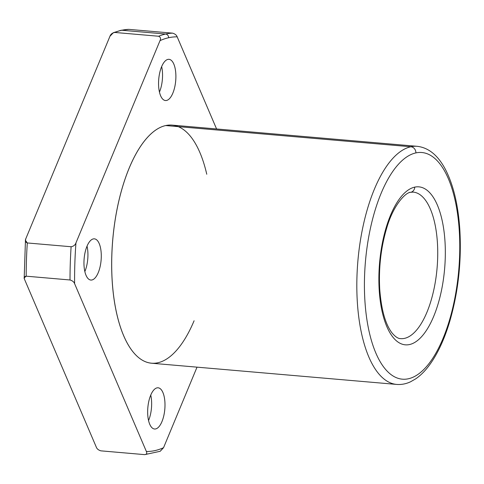<?xml version="1.0" encoding="UTF-8"?>
<svg xmlns="http://www.w3.org/2000/svg" width="484" height="484" viewBox="0 0 484 484"><rect width="100%" height="100%" fill="white"/><g stroke="black" fill="none" stroke-linecap="round" stroke-linejoin="round"><path stroke-width="0.73" d="M120.946 30.304A3.449 3.116 77.5 0 1 121.805 30.25A211.417 87.072 -85.1 0 1 128.774 29.361L120.946 30.304L113.323 32.712L114.787 32.452L158.595 36.246C160.537 37.068 161.009 38.532 160.01 40.638A207.969 85.656 -85.1 0 1 168.632 37.734A207.969 85.656 -85.1 0 1 177.18 36.844C176.545 35.102 175.014 33.868 172.588 33.154L128.774 29.361A211.417 87.072 94.9 0 0 121.805 30.25L165.613 34.037A211.417 87.072 -85.1 0 1 172.588 33.154A211.417 87.072 94.9 0 0 165.613 34.037A3.449 3.116 77.5 0 1 168.632 37.734A3.449 3.116 -102.5 0 0 165.613 34.037A211.417 87.072 94.9 0 0 158.595 36.246A211.417 87.072 -85.1 0 1 165.613 34.037L121.805 30.25A211.417 87.072 94.9 0 0 114.787 32.452A211.417 87.072 -85.1 0 1 121.805 30.25A3.449 3.116 -102.5 0 0 120.946 30.304M128.774 29.361L172.588 33.154C175.014 33.868 176.545 35.102 177.18 36.844L216.578 128.962L177.18 36.844A207.969 85.656 94.9 0 0 168.632 37.734A207.969 85.656 94.9 0 0 160.01 40.638L75.952 242.895C75.195 245.013 73.58 246.302 71.112 246.743A211.417 87.072 94.9 0 0 70.011 279.976C72.437 280.69 73.967 281.924 74.603 283.666A207.969 85.656 -85.1 0 1 75.952 242.895A207.969 85.656 94.9 0 0 74.603 283.666L146.38 451.487C147.251 453.248 146.694 454.301 144.716 454.639L100.902 450.846C98.476 450.132 96.945 448.898 96.31 447.156L24.533 279.335L24.2 277.913L26.196 276.183A211.417 87.072 -85.1 0 1 27.298 242.956L25.446 240.3L25.882 238.564L109.941 36.306L113.323 32.712M160.222 451.263L163.55 447.694L197.024 367.156L163.55 447.694L160.168 451.288L144.716 454.639C146.694 454.301 147.251 453.248 146.38 451.487A207.969 85.656 94.9 0 0 163.55 447.694A207.969 85.656 -85.1 0 1 146.38 451.487L74.603 283.666C73.967 281.924 72.437 280.69 70.011 279.976A211.417 87.072 -85.1 0 1 71.112 246.743L27.298 242.956A211.417 87.072 94.9 0 0 26.196 276.183L70.011 279.976L26.196 276.183C24.218 276.521 23.662 277.574 24.533 279.335L96.31 447.156C96.945 448.898 98.476 450.132 100.902 450.846L144.716 454.639M93.303 238.914A20.679 8.518 -85.1 0 1 99.771 268.057A20.679 8.518 -85.1 0 1 84.797 271.367A20.679 8.518 -85.1 0 1 93.303 238.914A20.679 8.518 94.9 0 0 84.041 260.035A20.679 8.518 94.9 0 0 90.841 280.048A20.679 8.518 94.9 0 0 101.108 260.18A20.679 8.518 94.9 0 0 94.404 238.842A20.679 8.518 94.9 0 0 93.303 238.914M194.09 320.771A119.494 49.217 -85.1 0 1 114.085 299.445A119.494 49.217 -85.1 0 1 165.716 125.55A119.494 49.217 -85.1 0 1 206.765 174.246M167.912 59.399A20.679 8.518 -85.1 0 1 174.373 88.542A20.679 8.518 -85.1 0 1 159.399 91.851A20.679 8.518 -85.1 0 1 167.912 59.399A20.679 8.518 94.9 0 0 158.643 80.519A20.679 8.518 94.9 0 0 165.449 100.533A20.679 8.518 94.9 0 0 175.716 80.665A20.679 8.518 94.9 0 0 169.013 59.326A20.679 8.518 94.9 0 0 167.912 59.399M157.016 387.872A20.679 8.518 -85.1 0 1 163.477 417.008A20.679 8.518 -85.1 0 1 148.503 420.318A20.679 8.518 -85.1 0 1 157.016 387.872A20.679 8.518 94.9 0 0 147.747 408.992A20.679 8.518 94.9 0 0 154.547 429.005A20.679 8.518 94.9 0 0 164.82 409.131A20.679 8.518 94.9 0 0 158.117 387.793A20.679 8.518 94.9 0 0 157.016 387.872M400.577 338.631A73.538 30.286 94.9 0 0 437.088 267.979A73.538 30.286 94.9 0 0 413.251 192.106A73.538 30.286 -85.1 0 1 437.088 267.979A73.538 30.286 -85.1 0 1 400.577 338.631C398.084 338.637 395.24 336.737 392.04 332.938C385.415 324.316 381.313 309.784 379.74 289.335C378.585 267.93 380.926 247.445 386.764 227.885C393.081 205.73 405.368 192.233 410.765 192.281A5.747 5.191 -102.5 0 0 414.74 187.126A79.279 32.652 94.9 0 0 382.124 311.508A79.279 32.652 94.9 0 0 439.52 298.828A79.279 32.652 94.9 0 0 414.74 187.126A5.747 5.191 77.5 0 1 410.765 192.281L413.251 192.106M409.337 192.378A5.747 5.191 -102.5 0 0 410.765 192.281M415.877 152.908A113.752 46.851 94.9 0 0 369.08 331.371A113.752 46.851 94.9 0 0 451.433 313.178A113.752 46.851 94.9 0 0 415.877 152.908A113.752 46.851 -85.1 0 1 451.433 313.178A113.752 46.851 -85.1 0 1 369.08 331.371A113.752 46.851 -85.1 0 1 415.877 152.908A5.747 5.191 -102.5 0 0 410.849 146.755A119.494 49.217 94.9 0 0 357.319 268.771A119.494 49.217 94.9 0 0 396.614 384.417A119.494 49.217 -85.1 0 1 357.319 268.771A119.494 49.217 -85.1 0 1 410.849 146.755A5.747 5.191 77.5 0 1 415.877 152.908M414.74 187.126A79.279 32.652 -85.1 0 1 439.52 298.828A79.279 32.652 -85.1 0 1 382.124 311.508A79.279 32.652 -85.1 0 1 414.74 187.126M417.214 146.319A119.494 49.217 94.9 0 0 410.849 146.755A119.494 49.217 -85.1 0 1 417.214 146.319C428.697 147.656 438.153 155.461 445.582 169.733C453.399 185.082 458.136 204.877 459.8 229.113C461.7 261.408 458.251 292.505 449.454 322.386C443.967 340.427 437.04 354.996 428.679 366.104C424.607 371.458 420.269 375.717 415.653 378.875L410.541 381.791C405.985 383.921 401.345 384.798 396.614 384.417L151.486 363.218A119.494 49.217 94.9 0 1 112.191 247.572A119.494 49.217 94.9 0 1 165.716 125.55L410.849 146.755L165.716 125.55A119.494 49.217 94.9 0 1 172.08 125.114L417.214 146.319M84.845 271.591A20.679 8.518 94.9 0 0 87.047 246.15A20.679 8.518 -85.1 0 1 84.845 271.591M159.454 92.075A20.679 8.518 94.9 0 0 161.656 66.635A20.679 8.518 -85.1 0 1 159.454 92.075M148.558 420.542A20.679 8.518 94.9 0 0 150.754 395.101A20.679 8.518 -85.1 0 1 148.558 420.542M71.112 246.743C73.58 246.302 75.195 245.013 75.952 242.895L160.01 40.638C161.009 38.532 160.537 37.068 158.595 36.246L114.787 32.452C112.312 32.9 110.703 34.182 109.941 36.306L25.882 238.564C24.89 240.663 25.362 242.133 27.298 242.956L71.112 246.743M25.452 240.3L24.2 277.913"/></g></svg>
